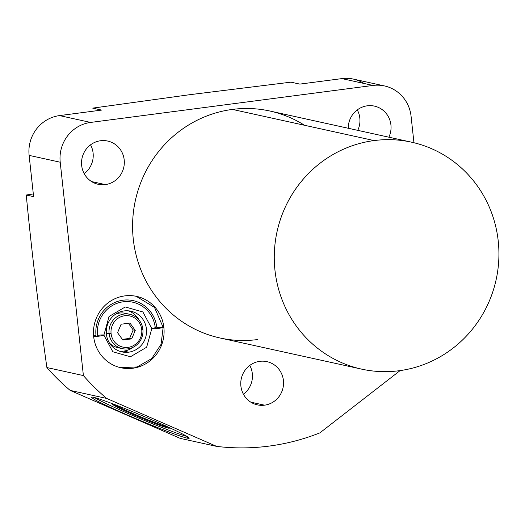 <?xml version="1.0" encoding="UTF-8"?>
<svg xmlns="http://www.w3.org/2000/svg" width="525" height="525" viewBox="0 0 525 525"><rect width="100%" height="100%" fill="white"/><g stroke="black" fill="none" stroke-linecap="round" stroke-linejoin="round"><path stroke-width="0.79" d="M399.098 370.735A116.189 112.14 102.4 0 0 498.232 241.034A116.189 112.14 102.4 0 0 374.095 140.575A116.189 112.14 102.4 0 0 274.962 270.283A116.189 112.14 102.4 0 0 399.098 370.735A116.189 112.14 102.4 0 0 498.75 260.459A116.189 112.14 102.4 0 0 411.554 142.183A116.189 112.14 102.4 0 0 374.095 140.575A116.189 112.14 102.4 0 0 274.444 250.858A116.189 112.14 102.4 0 0 361.64 369.134A116.189 112.14 102.4 0 0 399.098 370.735M361.64 369.134L219.955 337.975A116.189 112.14 -77.6 0 1 132.753 219.699A116.189 112.14 -77.6 0 1 232.411 109.417L374.095 140.575L232.411 109.417A116.189 112.14 -77.6 0 1 304.539 125.278M384.484 85.936A35.641 34.401 102.4 0 0 372.999 85.444L341.9 78.606L372.999 85.444L90.628 122.43L59.528 115.592L101.594 110.086L92.702 108.124L189.768 94.69L290.948 82.156L299.841 84.112L341.9 78.606A35.641 34.401 -77.6 0 1 353.391 79.098L384.484 85.936A35.641 34.401 102.4 0 1 411.075 116.261L413.949 142.734L411.075 116.261A35.641 34.401 102.4 0 0 372.999 85.444L90.628 122.43A35.641 34.401 102.4 0 0 60.218 162.218L83.396 375.578A223.755 215.959 102.4 0 0 106.66 398.429L216.681 446.394A223.755 215.959 102.4 0 0 319.876 432.876L400.096 370.604L319.876 432.876A223.755 215.959 102.4 0 1 216.681 446.394L180.18 438.368L70.153 390.397L106.66 398.429L216.681 446.394L180.18 438.368L70.153 390.397A223.755 215.959 -77.6 0 1 46.896 367.553C38.515 308.332 31.631 250.825 26.25 195.024L33.607 196.639L29.124 155.38L60.218 162.218L83.396 375.578L46.896 367.553L83.396 375.578A223.755 215.959 102.4 0 0 106.66 398.429L70.153 390.397A223.755 215.959 102.4 0 1 46.896 367.553C38.515 308.332 31.631 250.825 26.25 195.024L33.311 193.955M257.414 339.577A116.189 112.14 -77.6 0 1 133.278 239.118A116.189 112.14 -77.6 0 1 232.411 109.417A116.189 112.14 -77.6 0 1 269.863 111.018L411.554 142.183M105.308 184.59A22.129 21.361 -77.6 0 1 81.664 165.454A22.129 21.361 -77.6 0 1 100.544 140.746A22.129 21.361 -77.6 0 1 124.195 159.882A22.129 21.361 -77.6 0 1 105.308 184.59L91.567 181.565L105.308 184.59A22.129 21.361 102.4 0 0 124.294 163.583A22.129 21.361 102.4 0 0 107.684 141.054A22.129 21.361 102.4 0 0 100.544 140.746A22.129 21.361 102.4 0 0 81.565 161.752A22.129 21.361 102.4 0 0 98.175 184.282A22.129 21.361 102.4 0 0 105.308 184.59M348.265 128.264A22.129 21.361 -77.6 0 1 367.283 105.807A22.129 21.361 -77.6 0 1 387.168 114.758A22.129 21.361 -77.6 0 1 388.861 137.189A22.129 21.361 102.4 0 0 374.417 106.109A22.129 21.361 102.4 0 0 367.283 105.807A22.129 21.361 102.4 0 0 348.265 128.264M264.534 405.175A22.129 21.361 -77.6 0 1 240.89 386.039A22.129 21.361 -77.6 0 1 259.777 361.338A22.129 21.361 -77.6 0 1 283.421 380.467A22.129 21.361 -77.6 0 1 264.534 405.175L250.799 402.157L264.534 405.175A22.129 21.361 102.4 0 0 283.52 384.169A22.129 21.361 102.4 0 0 266.91 361.64A22.129 21.361 102.4 0 0 259.777 361.338A22.129 21.361 102.4 0 0 240.791 382.338A22.129 21.361 102.4 0 0 257.401 404.873A22.129 21.361 102.4 0 0 264.534 405.175M132.707 368.255A36.533 35.26 -77.6 0 1 93.68 336.669A36.533 35.26 -77.6 0 1 124.845 295.883A36.533 35.26 -77.6 0 1 163.879 327.469A36.533 35.26 -77.6 0 1 132.707 368.255L131.847 368.064L132.707 368.255A36.533 35.26 102.4 0 0 164.043 333.578A36.533 35.26 102.4 0 0 136.625 296.389A36.533 35.26 102.4 0 0 124.845 295.883A36.533 35.26 102.4 0 0 93.516 330.56A36.533 35.26 102.4 0 0 120.934 367.749A36.533 35.26 102.4 0 0 132.707 368.255M93.535 397.3A52.887 2.586 -157.2 0 0 126.873 414.757A52.887 2.586 -157.2 0 0 187.235 438.158A52.887 2.586 -157.2 0 0 153.897 420.702A52.887 2.586 -157.2 0 0 93.535 397.3A52.887 2.586 -157.2 0 0 91.632 397.228A52.887 2.586 -157.2 0 0 133.068 417.434A52.887 2.586 -157.2 0 0 187.235 438.158L187.753 436.931L187.235 438.158A52.887 2.586 -157.2 0 0 189.138 438.231A52.887 2.586 -157.2 0 0 147.702 418.025A52.887 2.586 -157.2 0 0 93.535 397.3M364.028 83.468A35.641 34.401 102.4 0 0 341.9 78.606L299.841 84.112L290.948 82.156L189.768 94.69L92.702 108.124L101.594 110.086L59.528 115.592A35.641 34.401 102.4 0 0 29.124 155.38A35.641 34.401 -77.6 0 1 59.528 115.592L90.628 122.43A35.641 34.401 102.4 0 0 60.218 162.218L29.124 155.38L33.607 196.639L26.25 195.024M90.549 144.834A22.129 21.361 -77.6 0 1 84.21 173.657A22.129 21.361 -77.6 0 0 90.549 144.834M357.282 109.896A22.129 21.361 -77.6 0 1 357.761 130.351A22.129 21.361 -77.6 0 0 357.282 109.896M249.775 365.426A22.129 21.361 -77.6 0 1 243.436 394.249A22.129 21.361 -77.6 0 0 249.775 365.426M186.979 436.446A52.887 2.586 22.8 0 1 140.011 418.615A52.887 2.586 22.8 0 1 94.421 397.517A52.887 2.586 22.8 0 0 140.011 418.615A52.887 2.586 22.8 0 0 186.979 436.446M168.262 428.111A30.758 1.503 -157.2 0 0 167.619 426.825A30.758 1.503 -157.2 0 1 169.372 428.137A30.758 1.503 -157.2 0 1 168.262 428.111L168.42 427.304L168.262 428.111A30.758 1.503 -157.2 0 1 133.16 414.501A30.758 1.503 -157.2 0 1 113.768 404.355A30.758 1.503 -157.2 0 0 112.672 404.296A30.758 1.503 -157.2 0 0 136.612 415.997A30.758 1.503 -157.2 0 0 168.262 428.111M114.837 404.624A30.758 1.503 -157.2 0 0 113.768 404.355A30.758 1.503 -157.2 0 1 114.837 404.624M113.964 404.394A30.581 1.496 -157.2 0 0 140.752 416.863A30.581 1.496 -157.2 0 0 168.387 427.284A30.581 1.496 22.8 0 1 140.752 416.863A30.581 1.496 22.8 0 1 113.964 404.394M136.165 296.29L154.494 307.407L163.144 327.37A5.696 0.492 173.8 0 1 157.533 328.473A5.696 0.492 173.8 0 1 151.817 328.598A5.696 0.492 -6.2 0 0 157.533 328.473A5.696 0.492 -6.2 0 0 163.144 327.37A5.696 0.492 -6.2 0 0 156.817 327.567A31.644 30.542 102.4 0 0 123.001 300.202A31.644 30.542 102.4 0 0 96.003 335.534A5.696 0.492 -6.2 0 0 93.607 335.954M97.558 335.331A30.03 28.987 -77.6 0 1 123.178 301.803A30.03 28.987 -77.6 0 1 155.262 327.771A5.696 0.492 -6.2 0 0 151.817 328.598L146.639 347.235L130.456 356.757L112.829 351.783L103.884 335.134A5.696 0.492 173.8 0 1 100.013 336.02A5.696 0.492 173.8 0 1 93.66 336.532A5.696 0.492 -6.2 0 0 100.013 336.02A5.696 0.492 -6.2 0 0 103.884 335.134A5.696 0.492 -6.2 0 0 97.558 335.331M128.651 352.177A20.829 20.101 102.4 0 0 146.423 328.926A20.829 20.101 102.4 0 0 124.169 310.918A20.829 20.101 102.4 0 0 106.398 334.169A20.829 20.101 102.4 0 0 128.651 352.177A20.829 20.101 102.4 0 0 146.514 332.41A20.829 20.101 102.4 0 0 130.882 311.207A20.829 20.101 102.4 0 0 124.169 310.918A20.829 20.101 102.4 0 0 106.306 330.684A20.829 20.101 102.4 0 0 121.938 351.894A20.829 20.101 102.4 0 0 128.651 352.177L123.743 351.1A20.829 20.101 102.4 0 0 133.127 347.268A20.829 20.101 -77.6 0 1 123.743 351.1L128.651 352.177M139.105 320.092A20.829 20.101 102.4 0 0 128.395 310.826A20.829 20.101 -77.6 0 1 139.105 320.092M119.516 351.192A20.829 20.101 102.4 0 0 123.743 351.1A20.829 20.101 -77.6 0 1 119.516 351.192M120.008 347.97A17.574 16.964 -77.6 0 1 109.449 343.015A17.574 16.964 -77.6 0 0 117.731 347.635L122.22 348.62A17.574 16.964 102.4 0 0 142.879 329.247A17.574 16.964 102.4 0 0 129.767 314.291A17.574 16.964 102.4 0 0 109.108 333.67A17.574 16.964 102.4 0 0 122.22 348.62M129.767 314.291L125.278 313.307A17.574 16.964 -77.6 0 0 115.828 314.022A17.574 16.964 -77.6 0 1 127.49 313.957M111.083 333.552A15.947 15.389 102.4 0 0 128.126 347.347A15.947 15.389 102.4 0 0 141.73 329.543A15.947 15.389 102.4 0 0 124.694 315.755A15.947 15.389 102.4 0 0 111.083 333.552A15.947 15.389 102.4 0 0 128.126 347.347A15.947 15.389 102.4 0 0 141.73 329.543L142.879 329.247A17.574 16.964 -77.6 0 1 127.883 348.863A17.574 16.964 -77.6 0 1 109.108 333.67L106.306 333.053L111.083 333.552L109.108 333.67A17.574 16.964 -77.6 0 1 124.103 314.048A17.574 16.964 -77.6 0 1 142.879 329.247L141.73 329.543A15.947 15.389 102.4 0 0 124.694 315.755A15.947 15.389 102.4 0 0 111.083 333.552M135.253 330.389L131.69 338.868L122.843 340.023L117.561 332.706L121.131 324.227L129.977 323.072L135.253 330.389L131.69 338.868L129.609 338.408L133.179 329.93L128.376 323.282L133.179 329.93L135.253 330.389L133.179 329.93L129.609 338.408L131.69 338.868L122.843 340.023L117.561 332.706L121.131 324.227L129.977 323.072L135.253 330.389M122.364 339.36L129.609 338.408L122.364 339.36M103.884 335.134L109.056 316.496L125.245 306.974L142.872 311.948L151.817 328.598M163.144 327.37L161.07 344.328L151.725 358.562L137.13 366.962L120.468 367.644"/></g></svg>
